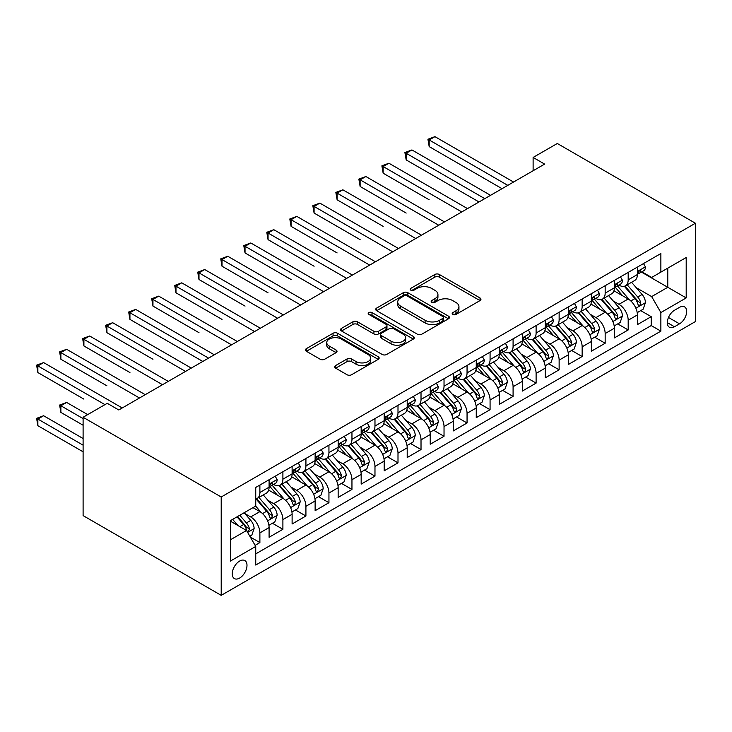<?xml version="1.0" encoding="UTF-8"?>
<svg xmlns="http://www.w3.org/2000/svg" width="732" height="732" viewBox="0 0 732 732"><rect width="100%" height="100%" fill="white"/><g stroke="black" fill="none" stroke-linecap="round" stroke-linejoin="round"><path stroke-width="1.1" d="M452.843 314.44A2.233 1.29 0 0 0 456.009 314.44L480.018 300.577A3.193 1.848 0 0 0 480.951 299.278A3.193 1.848 0 0 0 480.018 297.97L439.346 274.491A3.193 1.848 0 0 0 434.826 274.491L410.817 288.353A2.233 1.29 0 0 0 410.167 289.259A2.233 1.29 0 0 0 410.817 290.174A2.233 1.29 0 0 0 413.983 290.174L417.094 288.381A10.23 5.902 0 0 1 431.551 288.381L434.936 290.339A10.23 5.902 0 0 1 437.937 294.511A10.23 5.902 0 0 1 434.936 298.693L431.834 300.486A2.233 1.29 0 0 0 431.175 301.392A2.233 1.29 0 0 0 431.834 302.307A2.233 1.29 0 0 0 435 302.307L438.102 300.513A10.23 5.902 0 0 1 452.559 300.513L455.954 302.472A10.23 5.902 0 0 1 458.946 306.644A10.23 5.902 0 0 1 455.954 310.816L452.843 312.61A2.233 1.29 0 0 0 452.193 313.525A2.233 1.29 0 0 0 452.843 314.44L452.843 312.61M239.629 578.07A10.413 6.012 120 0 0 246.428 568.892A10.413 6.012 120 0 0 244.836 560.547A10.413 6.012 120 0 0 239.629 561.06A10.413 6.012 120 0 0 232.822 570.237A10.413 6.012 120 0 0 234.414 578.591A10.413 6.012 120 0 0 239.629 578.07M335.64 365.543A3.193 1.848 0 0 0 334.698 366.851A3.193 1.848 0 0 0 335.64 368.15L347.05 374.738A3.193 1.848 0 0 0 351.561 374.738L378.224 359.348A3.193 1.848 0 0 0 379.167 358.04A3.193 1.848 0 0 0 378.224 356.74L337.553 333.261A3.193 1.848 0 0 0 333.042 333.261L306.379 348.652A3.193 1.848 0 0 0 305.436 349.951A3.193 1.848 0 0 0 306.379 351.259L320.159 359.22A3.193 1.848 0 0 0 324.679 359.22L336.089 352.632A3.193 1.848 0 0 0 337.022 351.323A3.193 1.848 0 0 0 336.089 350.024L329.254 346.071A8.546 4.932 0 0 1 326.747 342.585A8.546 4.932 0 0 1 332.026 338.028A8.546 4.932 0 0 1 341.341 339.099L368.114 354.553A8.546 4.932 0 0 1 370.621 358.04A8.546 4.932 0 0 1 365.341 362.605A8.546 4.932 0 0 1 356.027 361.535L351.561 358.955A3.193 1.848 0 0 0 347.05 358.955L335.64 365.543L335.64 368.15M695.4 223.233L557.29 143.49L533.116 157.444L544.626 164.096L118.776 409.957L107.265 403.314L83.1 417.267L221.21 497.001L695.4 223.233L695.4 321.577L221.21 595.354L221.21 497.001M417.313 334.167A3.193 1.848 0 0 0 421.833 334.167L448.496 318.777A3.193 1.848 0 0 0 449.43 317.468A3.193 1.848 0 0 0 448.496 316.169L407.825 292.69A3.193 1.848 0 0 0 403.305 292.69L376.641 308.081A3.193 1.848 0 0 0 375.708 309.389A3.193 1.848 0 0 0 376.641 310.688L417.313 334.167M369.742 314.925A2.233 1.29 0 0 1 372.012 315.236L372.012 312.582L413.36 336.455A3.193 1.848 0 0 1 414.294 337.754A3.193 1.848 0 0 1 413.36 339.062L386.697 354.453A3.193 1.848 0 0 1 382.177 354.453L341.515 330.974L341.515 328.366A3.193 1.848 0 0 0 340.572 329.665A3.193 1.848 0 0 0 341.515 330.974M341.515 328.366L352.925 321.778A3.193 1.848 0 0 1 357.445 321.778L373.933 331.303A3.193 1.848 0 0 0 378.453 331.303L386.02 326.93A3.193 1.848 0 0 0 386.963 325.63A3.193 1.848 0 0 0 386.02 324.322L368.855 314.403A2.233 1.29 0 0 1 368.196 313.497A2.233 1.29 0 0 1 369.578 312.299A2.233 1.29 0 0 1 372.012 312.582M255.111 545.349L259.887 542.586L250.335 537.078M244.9 513.599L250.673 516.938A13.02 7.521 60 0 1 259.887 532.887L269.092 527.571L269.092 537.27L282.9 529.3L272.432 523.252M267.912 500.313L273.695 503.653A13.02 7.521 60 0 1 282.9 519.601L292.114 514.285L292.114 523.984L305.921 516.005L295.444 509.966M290.933 487.027L296.716 490.358A13.02 7.521 60 0 1 305.921 506.306L315.126 500.99L315.126 510.689L328.942 502.719L318.466 496.671M313.955 473.732L319.728 477.072A13.02 7.521 60 0 1 328.942 493.02L338.147 487.704L338.147 497.403L351.955 489.433L341.487 483.385M336.967 460.446L342.75 463.777A13.02 7.521 60 0 1 351.955 479.725L361.169 474.409L361.169 484.117L374.976 476.139L364.499 470.09M359.988 447.151L365.771 450.491A13.02 7.521 60 0 1 374.976 466.44L384.181 461.123L384.181 470.822L397.998 462.853L387.521 456.805M383.01 433.866L388.793 437.196A13.02 7.521 60 0 1 397.998 453.145L407.202 447.828L407.202 457.537L421.019 449.558L410.542 443.51M406.031 420.571L411.805 423.91A13.02 7.521 60 0 1 421.019 439.859L430.224 434.543L430.224 444.242L444.031 436.272L433.564 430.224M429.043 407.285L434.826 410.625A13.02 7.521 60 0 1 444.031 426.573L453.245 421.257L453.245 430.956L467.053 422.977L456.576 416.938M452.065 393.99L457.848 397.33A13.02 7.521 60 0 1 467.053 413.278L476.257 407.962L476.257 417.661L490.074 409.691L479.597 403.643M475.086 380.704L480.86 384.044A13.02 7.521 60 0 1 490.074 399.992L499.279 394.676L499.279 404.375L513.086 396.396L502.619 390.357M498.108 367.418L503.881 370.749A13.02 7.521 60 0 1 513.086 386.697L522.3 381.381L522.3 391.089L536.108 383.111L525.64 377.062M521.12 354.123L526.903 357.463A13.02 7.521 60 0 1 536.108 373.412L545.313 368.095L545.313 377.794L559.129 369.825L548.652 363.777M544.141 340.838L549.924 344.168A13.02 7.521 60 0 1 559.129 360.117L568.334 354.8L568.334 364.509L582.15 356.53L571.674 350.482M567.163 327.543L572.936 330.882A13.02 7.521 60 0 1 582.15 346.831L591.355 341.515L591.355 351.214L605.163 343.244L594.695 337.196M590.175 314.257L595.958 317.587A13.02 7.521 60 0 1 605.163 333.536L614.377 328.22L614.377 337.928L628.184 329.949L628.184 320.25A13.02 7.521 -120 0 0 618.979 304.302L613.196 300.962M617.707 323.901L628.184 329.949M269.092 527.571A13.02 7.521 -120 0 0 259.887 511.622L252.979 507.633M292.114 514.285A13.02 7.521 -120 0 0 282.9 498.336L268.662 490.111M315.126 500.99A13.02 7.521 -120 0 0 305.921 485.042L291.684 476.825M338.147 487.704A13.02 7.521 -120 0 0 328.942 471.756L314.705 463.539M361.169 474.409A13.02 7.521 -120 0 0 351.955 458.461L337.727 450.244M384.181 461.123A13.02 7.521 -120 0 0 374.976 445.175L360.739 436.958M407.202 447.828A13.02 7.521 -120 0 0 397.998 431.88L383.76 423.663M430.224 434.543A13.02 7.521 -120 0 0 421.019 418.594L406.782 410.377M453.245 421.257A13.02 7.521 -120 0 0 444.031 405.308L429.803 397.083M476.257 407.962A13.02 7.521 -120 0 0 467.053 392.013L452.815 383.797M499.279 394.676A13.02 7.521 -120 0 0 490.074 378.728L475.837 370.502M522.3 381.381A13.02 7.521 -120 0 0 513.086 365.433L498.858 357.216M545.313 368.095A13.02 7.521 -120 0 0 536.108 352.147L521.87 343.93M568.334 354.8A13.02 7.521 -120 0 0 559.129 338.852L544.892 330.635M591.355 341.515A13.02 7.521 -120 0 0 582.15 325.566L567.913 317.349M614.377 328.22A13.02 7.521 -120 0 0 605.163 312.28L590.934 304.055M679.516 307.358L674.456 310.286A10.092 5.829 120 0 0 667.859 319.179A10.092 5.829 120 0 0 669.405 327.259A10.092 5.829 120 0 0 674.456 326.765L679.516 323.837A10.092 5.829 120 0 0 686.113 314.943A10.092 5.829 120 0 0 684.566 306.864A10.092 5.829 120 0 0 679.516 307.358M230.415 539.795L246.528 530.499L255.743 546.447L255.743 565.049L660.868 331.148L660.868 312.546L651.663 296.597L636.218 287.676M255.743 546.447L230.415 561.06L230.415 520.662L255.743 506.041L255.743 487.439L660.868 253.537L660.868 272.139L686.195 257.518L686.195 297.924L660.868 312.546M273.576 484.438L273.695 484.511A13.02 7.521 60 0 0 280.2 485.16L289.415 479.844A13.02 7.521 -120 0 0 292.114 473.878L292.114 466.44M296.597 471.152L296.716 471.225A13.02 7.521 60 0 0 303.222 471.866L312.436 466.549A13.02 7.521 -120 0 0 315.126 460.593L315.126 453.145M319.61 457.866L319.728 457.93A13.02 7.521 60 0 0 326.243 458.58L335.448 453.264A13.02 7.521 -120 0 0 338.147 447.298L338.147 439.859M342.631 444.571L342.75 444.644A13.02 7.521 60 0 0 349.265 445.285L358.47 439.969A13.02 7.521 -120 0 0 361.169 434.012L361.169 426.564M365.652 431.285L365.771 431.349A13.02 7.521 60 0 0 372.277 431.999L381.491 426.683A13.02 7.521 -120 0 0 384.181 420.717L384.181 413.278M388.665 417.99L388.793 418.063A13.02 7.521 60 0 0 395.298 418.704L404.503 413.388A13.02 7.521 -120 0 0 407.202 407.431L407.202 399.992M411.686 404.705L411.805 404.769A13.02 7.521 60 0 0 418.32 405.418L427.525 400.102A13.02 7.521 -120 0 0 430.224 394.136L430.224 386.697M434.707 391.41L434.826 391.483A13.02 7.521 60 0 0 441.341 392.132L450.546 386.816A13.02 7.521 -120 0 0 453.245 380.85L453.245 373.412M457.729 378.124L457.848 378.197A13.02 7.521 60 0 0 464.353 378.837L473.567 373.521A13.02 7.521 -120 0 0 476.257 367.565L476.257 360.117M480.741 364.838L480.86 364.902A13.02 7.521 60 0 0 487.375 365.552L496.58 360.236A13.02 7.521 -120 0 0 499.279 354.27L499.279 346.831M503.762 351.543L503.881 351.616A13.02 7.521 60 0 0 510.396 352.257L519.601 346.941A13.02 7.521 -120 0 0 522.3 340.984L522.3 333.536M526.784 338.257L526.903 338.321A13.02 7.521 60 0 0 533.408 338.971L542.622 333.655A13.02 7.521 -120 0 0 545.313 327.689L545.313 320.25M549.796 324.962L549.924 325.035A13.02 7.521 60 0 0 556.43 325.676L565.635 320.36A13.02 7.521 -120 0 0 568.334 314.403L568.334 306.955M572.817 311.676L572.936 311.74A13.02 7.521 60 0 0 579.451 312.39L588.656 307.074A13.02 7.521 -120 0 0 591.355 301.108L591.355 293.669M595.839 298.382L595.958 298.455A13.02 7.521 60 0 0 602.473 299.095L611.678 293.779A13.02 7.521 -120 0 0 614.377 287.822L614.377 280.383M255.743 553.886L651.206 325.566L651.206 316.663L637.389 324.633L637.389 314.934A13.02 7.521 -120 0 0 628.184 298.985L613.947 290.769M618.86 285.096L618.979 285.169A13.02 7.521 -120 0 0 625.485 285.809A13.02 7.521 -120 0 0 628.184 279.853L628.184 272.405M625.485 285.809L634.699 280.493A13.02 7.521 -120 0 0 637.389 274.537L637.389 267.089M259.887 485.042L259.887 492.49A13.02 7.521 60 0 1 257.188 498.446A13.02 7.521 60 0 1 255.743 498.977M257.188 498.446L266.393 493.13A13.02 7.521 -120 0 0 269.092 487.173L269.092 479.725M282.9 471.756L282.9 479.195A13.02 7.521 60 0 1 280.2 485.16M305.921 458.461L305.921 465.909A13.02 7.521 60 0 1 303.222 471.866M328.942 445.175L328.942 452.614A13.02 7.521 60 0 1 326.243 458.58M351.955 431.88L351.955 439.328A13.02 7.521 60 0 1 349.265 445.285M374.976 418.594L374.976 426.033A13.02 7.521 60 0 1 372.277 431.999M397.998 405.308L397.998 412.747A13.02 7.521 60 0 1 395.298 418.704M421.019 392.013L421.019 399.452A13.02 7.521 60 0 1 418.32 405.418M444.031 378.728L444.031 386.167A13.02 7.521 60 0 1 441.341 392.132M467.053 365.433L467.053 372.881A13.02 7.521 60 0 1 464.353 378.837M490.074 352.147L490.074 359.586A13.02 7.521 60 0 1 487.375 365.552M513.086 338.852L513.086 346.3A13.02 7.521 60 0 1 510.396 352.257M536.108 325.566L536.108 333.005A13.02 7.521 60 0 1 533.408 338.971M559.129 312.271L559.129 319.719A13.02 7.521 60 0 1 556.43 325.676M582.15 298.985L582.15 306.424A13.02 7.521 60 0 1 579.451 312.39M605.163 285.7L605.163 293.139A13.02 7.521 60 0 1 602.473 299.095M605.163 333.536L605.163 343.244M582.15 346.831L582.15 356.53M559.129 360.117L559.129 369.825M536.108 373.412L536.108 383.111M513.086 386.697L513.086 396.396M490.074 399.992L490.074 409.691M467.053 413.278L467.053 422.977M444.031 426.573L444.031 436.272M421.019 439.859L421.019 449.558M397.998 453.145L397.998 462.853M374.976 466.44L374.976 476.139M351.955 479.725L351.955 489.433M328.942 493.02L328.942 502.719M305.921 506.306L305.921 516.005M282.9 519.601L282.9 529.3M259.887 532.887L259.887 542.586M246.528 530.499L230.415 521.193M651.663 296.597L667.776 287.292L667.776 268.15L686.195 257.518M641.415 272.075L686.195 297.924M641.873 271.801L651.663 277.455L660.868 272.139M83.1 417.267L83.1 515.612L221.21 595.354M533.116 157.444L533.116 170.739M640.729 310.615L651.206 316.663M651.206 325.566L660.868 331.148M453.739 314.76L455.954 313.479A10.23 5.902 0 0 0 458.946 309.307L458.946 306.644M437.937 294.511L437.937 297.174A10.23 5.902 0 0 1 434.936 301.346L432.731 302.627M479.972 300.605L439.346 277.144A3.193 1.848 0 0 0 434.826 277.144L411.713 290.494M448.451 318.804L407.825 295.344A3.193 1.848 0 0 0 403.305 295.344L376.687 310.716M442.851 318.383A2.233 1.29 0 0 0 443.5 317.468A2.233 1.29 0 0 0 442.851 316.563L407.148 295.948A2.233 1.29 0 0 0 403.982 295.948L400.706 297.842A10.23 5.902 0 0 0 397.714 302.014A10.23 5.902 0 0 0 400.706 306.186L425.109 320.277A10.23 5.902 0 0 0 439.575 320.277L442.851 318.383L442.851 321.046A2.233 1.29 0 0 0 443.5 320.131L443.5 317.468M397.714 302.014L397.714 304.677A10.23 5.902 0 0 0 400.706 308.849L400.706 306.186M442.851 321.046L439.575 322.94A10.23 5.902 0 0 1 425.109 322.94L400.706 308.849M341.551 331.001L352.925 324.432L352.925 321.778M386.963 325.63L386.963 328.284A3.193 1.848 0 0 1 386.02 329.592L378.453 333.957A3.193 1.848 0 0 1 373.933 333.957L357.445 324.432A3.193 1.848 0 0 0 352.925 324.432M372.012 315.236L413.324 339.09M391.053 341.185A8.546 4.932 0 0 0 400.367 342.256A8.546 4.932 0 0 0 405.638 337.69A8.546 4.932 0 0 0 403.14 334.204L393.706 328.76A3.193 1.848 0 0 0 389.186 328.76L381.619 333.124A3.193 1.848 0 0 0 380.677 334.433A3.193 1.848 0 0 0 381.619 335.732L391.053 341.185L391.053 343.839A8.546 4.932 0 0 0 400.367 344.909A8.546 4.932 0 0 0 405.638 340.353L405.638 337.69M380.677 334.433L380.677 337.086A3.193 1.848 0 0 0 381.619 338.394L381.619 335.732M391.053 343.839L381.619 338.394M370.621 358.04L370.621 360.702A8.546 4.932 0 0 1 365.341 365.259A8.546 4.932 0 0 1 356.027 364.188L351.561 361.617A3.193 1.848 0 0 0 347.05 361.617L335.677 368.178M326.747 342.585L326.747 345.239A8.546 4.932 0 0 0 329.254 348.734L329.254 346.071M336.043 352.65L329.254 348.734M378.188 359.375L337.553 335.915A3.193 1.848 0 0 0 333.042 335.915L306.415 351.287M637.197 312.656L643.144 309.215L645.45 302.572A8.628 4.978 -120 0 0 642.092 294.474L631.57 282.296M629.465 299.827L617.442 285.91M622.621 295.774L615.649 287.694A20.67 11.932 -120 0 0 615.008 286.981M429.19 199.781L383.147 173.2L383.147 166.548L388.902 163.227L467.51 208.611M624.314 286.276L634.955 298.592A8.628 4.978 60 0 1 638.029 304.539L638.652 305.555L639.823 305.4L640.793 302.938A8.628 4.978 -120 0 0 637.718 297L627.196 284.821M624.945 286.075L636.373 299.315A4.392 2.535 60 0 1 637.481 301.026L640.793 302.938M643.492 263.566L645.45 266.96A8.628 4.978 60 0 1 643.666 270.776L639.292 273.301A8.628 4.978 -120 0 0 640.793 271.316L640.61 270.547M507.798 185.361L429.19 139.977L434.945 136.646L513.553 182.039M637.682 273.704L637.718 273.704A8.628 4.978 -120 0 0 639.292 273.301M639.677 270.666L640.793 271.316C640.244 270.017 639.329 270.547 638.029 272.908A8.628 4.978 60 0 1 637.389 274.134M502.042 188.682L429.19 146.62L429.19 139.977L427.918 139.245L434.945 136.646M429.19 146.62L427.918 139.245M614.175 325.941L620.132 322.51L622.429 315.867A8.628 4.978 -120 0 0 619.071 307.76L608.548 295.591M606.444 313.113L594.421 299.205M599.609 309.069L592.627 300.989A20.67 11.932 -120 0 0 591.987 300.266M406.168 213.067L360.126 186.486L360.126 179.843L365.881 176.522L444.498 221.906M601.292 299.571L611.934 311.887A8.628 4.978 60 0 1 615.008 317.825L615.639 318.85L616.802 318.685L617.771 316.233A8.628 4.978 -120 0 0 614.697 310.286L604.174 298.116M601.924 299.37L613.352 312.601A4.392 2.535 60 0 1 614.459 314.321L617.771 316.233M591.163 339.236L597.111 335.796L599.407 329.153A8.628 4.978 -120 0 0 596.049 321.055L585.536 308.877M583.422 326.408L571.408 312.491M576.587 322.355L569.606 314.275A20.67 11.932 -120 0 0 568.965 313.561M383.147 226.362L337.113 199.781L337.113 193.129L342.869 189.808L421.476 235.192M578.28 312.857L588.912 325.173A8.628 4.978 60 0 1 591.987 331.12L592.618 332.136L593.78 331.971L594.75 329.519A8.628 4.978 -120 0 0 591.676 323.581L581.162 311.402M578.902 312.656L590.331 325.886A4.392 2.535 60 0 1 591.438 327.607L594.75 329.519M568.142 352.522L574.089 349.091L576.395 342.439A8.628 4.978 -120 0 0 573.028 334.341L562.515 322.162M560.41 339.694L548.387 325.777M553.566 335.64L546.594 327.57A20.67 11.932 -120 0 0 545.953 326.847M360.126 239.648L314.092 213.067L314.092 206.424L319.847 203.103L398.455 248.487M555.259 326.143L565.9 338.468A8.628 4.978 60 0 1 568.974 344.406L569.597 345.431L570.768 345.266L571.738 342.814A8.628 4.978 -120 0 0 568.654 336.866L558.141 324.688M555.881 325.941L567.318 339.181A4.392 2.535 60 0 1 568.425 340.902L571.738 342.814M545.12 365.817L551.068 362.377L553.374 355.734A8.628 4.978 -120 0 0 550.016 347.636L539.493 335.457M537.389 352.989L525.366 339.072M530.544 348.935L523.572 340.856A20.67 11.932 -120 0 0 522.932 340.142M337.113 252.933L291.071 226.353L291.071 219.71L296.826 216.388L375.434 261.772M532.237 339.438L542.879 351.753A8.628 4.978 60 0 1 545.953 357.692L546.584 358.717L547.746 358.552L548.716 356.1A8.628 4.978 -120 0 0 545.642 350.161L535.119 337.983M532.869 339.236L544.297 352.467A4.392 2.535 60 0 1 545.404 354.187L548.716 356.1M620.471 276.861L622.429 280.246A8.628 4.978 60 0 1 620.644 284.062L616.271 286.587A8.628 4.978 -120 0 0 617.771 284.602L617.588 283.833M484.776 198.647L406.168 153.263L411.924 149.941L490.532 195.325M614.66 286.99L614.697 286.99A8.628 4.978 -120 0 0 616.271 286.587M616.655 283.961L617.771 284.602C617.232 283.302 616.307 283.833 615.008 286.194A8.628 4.978 60 0 1 614.377 287.42M479.021 201.968L406.168 159.905L406.168 153.263L404.906 152.53L411.924 149.941M406.168 159.905L404.906 152.53M597.458 290.147L599.407 293.532A8.628 4.978 60 0 1 597.623 297.357L593.249 299.882A8.628 4.978 -120 0 0 594.75 297.887L594.567 297.128M461.755 211.941L381.884 165.825L388.902 163.227M591.639 300.285L591.676 300.285A8.628 4.978 -120 0 0 593.249 299.882M593.643 297.247L594.75 297.887C594.21 296.588 593.286 297.119 591.987 299.489A8.628 4.978 60 0 1 591.355 300.715M383.147 173.2L381.884 165.825M574.437 303.441L576.395 306.827A8.628 4.978 60 0 1 574.602 310.642L570.228 313.168A8.628 4.978 -120 0 0 571.738 311.182L571.555 310.414M438.743 225.227L358.863 179.111L365.881 176.522M568.627 313.57L568.654 313.57A8.628 4.978 -120 0 0 570.228 313.168M570.621 310.542L571.738 311.182C571.189 309.883 570.274 310.414 568.974 312.774A8.628 4.978 60 0 1 568.334 314.001M360.126 186.486L358.863 179.111M551.416 316.727L553.374 320.113A8.628 4.978 60 0 1 551.589 323.928L547.216 326.454A8.628 4.978 -120 0 0 548.716 324.468L548.533 323.709M415.721 238.513L335.842 192.397L342.869 189.808M545.605 326.865L545.642 326.865A8.628 4.978 -120 0 0 547.216 326.454M547.6 323.828L548.716 324.468C548.177 323.169 547.252 323.7 545.953 326.069A8.628 4.978 60 0 1 545.313 327.296M337.113 199.781L335.842 192.397M522.108 379.103L528.056 375.672L530.352 369.02A8.628 4.978 -120 0 0 526.994 360.922L516.481 348.743M514.367 366.275L502.353 352.357M507.532 362.221L500.551 354.151A20.67 11.932 -120 0 0 499.91 353.428M314.092 266.228L268.058 239.648L268.058 233.005L273.814 229.683L352.421 275.067M509.225 352.723L519.857 365.039A8.628 4.978 60 0 1 522.932 370.987L523.563 372.012L524.725 371.847L525.695 369.395A8.628 4.978 -120 0 0 522.621 363.447L512.107 351.269M509.847 352.522L521.276 365.762A4.392 2.535 60 0 1 522.383 367.482L525.695 369.395M528.394 330.013L530.352 333.408A8.628 4.978 60 0 1 528.568 337.223L524.194 339.749A8.628 4.978 -120 0 0 525.695 337.763L525.512 336.995M392.7 251.808L312.829 205.692L319.847 203.103M522.584 340.151L522.621 340.151A8.628 4.978 -120 0 0 524.194 339.749M524.579 337.113L525.695 337.763C525.155 336.464 524.231 336.995 522.932 339.355A8.628 4.978 60 0 1 522.3 340.581M314.092 213.067L312.829 205.692M499.087 392.389L505.034 388.957L507.331 382.314A8.628 4.978 -120 0 0 503.973 374.217L493.459 362.038M491.355 379.569L479.332 365.652M484.511 375.516L477.538 367.437A20.67 11.932 -120 0 0 476.889 366.714M291.071 279.514L245.037 252.933L245.037 246.291L250.792 242.969L329.4 288.353M486.204 366.018L496.836 378.334A8.628 4.978 60 0 1 499.919 384.273L500.542 385.297L501.713 385.133L502.674 382.68A8.628 4.978 -120 0 0 499.599 376.742L489.086 364.563M486.826 365.817L498.254 379.048A4.392 2.535 60 0 1 499.361 380.768L502.674 382.68M505.382 343.308L507.331 346.693A8.628 4.978 60 0 1 505.547 350.509L501.173 353.034A8.628 4.978 -120 0 0 502.674 351.049L502.5 350.289M369.678 265.094L289.808 218.978L296.826 216.388M499.572 353.446L499.599 353.437A8.628 4.978 -120 0 0 501.173 353.034M501.566 350.408L502.674 351.049C502.134 349.75 501.219 350.28 499.919 352.641A8.628 4.978 60 0 1 499.279 353.876M291.071 226.353L289.808 218.978M476.065 405.684L482.013 402.252L484.319 395.6A8.628 4.978 -120 0 0 480.961 387.502L470.438 375.324M468.334 392.855L456.31 378.938M461.489 388.802L454.517 380.722A20.67 11.932 -120 0 0 453.877 380.009M268.058 292.809L222.016 266.228L222.016 259.586L227.771 256.255L306.379 301.639M463.182 379.304L473.824 391.62A8.628 4.978 60 0 1 476.898 397.567L477.52 398.592L478.691 398.428L479.661 395.966A8.628 4.978 -120 0 0 476.587 390.028L466.064 377.849M463.804 379.103L475.242 392.343A4.392 2.535 60 0 1 476.349 394.054L479.661 395.966M482.361 356.594L484.319 359.988A8.628 4.978 60 0 1 482.534 363.804L478.161 366.329A8.628 4.978 -120 0 0 479.661 364.344L479.478 363.575M346.666 278.389L266.787 232.273L273.814 229.683M476.55 366.732L476.587 366.732A8.628 4.978 -120 0 0 478.161 366.329M478.545 363.694L479.661 364.344C479.112 363.045 478.197 363.575 476.898 365.936A8.628 4.978 60 0 1 476.257 367.162M268.058 239.648L266.787 232.273M453.044 418.969L459.001 415.538L461.297 408.895A8.628 4.978 -120 0 0 457.939 400.788L447.417 388.619M445.312 406.15L433.289 392.233M438.477 402.097L431.496 394.017A20.67 11.932 -120 0 0 430.855 393.294M245.037 306.095L198.994 279.514L198.994 272.871L204.75 269.55L283.366 314.934M440.161 392.599L450.802 404.915A8.628 4.978 60 0 1 453.877 410.853L454.508 411.878L455.67 411.713L456.64 409.261A8.628 4.978 -120 0 0 453.565 403.314L443.043 391.144M440.792 392.398L452.22 405.629A4.392 2.535 60 0 1 453.328 407.349L456.64 409.261M459.339 369.889L461.297 373.274A8.628 4.978 60 0 1 459.513 377.09L455.139 379.615A8.628 4.978 -120 0 0 456.64 377.63L456.457 376.861M323.645 291.675L243.774 245.559L250.792 242.969M453.529 380.018L453.565 380.018A8.628 4.978 -120 0 0 455.139 379.615M455.524 376.989L456.64 377.63C456.1 376.33 455.176 376.861 453.877 379.222A8.628 4.978 60 0 1 453.245 380.448M245.037 252.933L243.774 245.559M430.032 432.264L435.979 428.824L438.276 422.181A8.628 4.978 -120 0 0 434.918 414.083L424.404 401.905M422.291 419.436L410.277 405.519M415.456 415.383L408.474 407.303A20.67 11.932 -120 0 0 407.834 406.589M222.016 319.39L175.982 292.809L175.982 286.157L181.737 282.836L260.345 328.22M417.149 405.885L427.781 418.201A8.628 4.978 60 0 1 430.855 424.148L431.487 425.164L432.649 424.999L433.618 422.547A8.628 4.978 -120 0 0 430.544 416.609L420.031 404.43M417.771 405.684L429.199 418.914A4.392 2.535 60 0 1 430.306 420.635L433.618 422.547M436.327 383.175L438.276 386.569A8.628 4.978 60 0 1 436.492 390.385L432.118 392.91A8.628 4.978 -120 0 0 433.618 390.915L433.435 390.156M300.623 304.97L220.753 258.853L227.771 256.255M430.507 393.313L430.544 393.313A8.628 4.978 -120 0 0 432.118 392.91M432.511 390.275L433.618 390.915C433.079 389.616 432.155 390.156 430.855 392.517A8.628 4.978 60 0 1 430.224 393.743M222.016 266.228L220.753 258.853M407.01 445.55L412.958 442.119L415.264 435.476A8.628 4.978 -120 0 0 411.896 427.369L401.383 415.2M399.279 432.722L387.255 418.805M392.434 428.678L385.462 420.598A20.67 11.932 -120 0 0 384.822 419.875M198.994 332.676L152.961 306.095L152.961 299.452L158.716 296.131L237.324 341.515M394.127 419.18L404.769 431.496A8.628 4.978 60 0 1 407.843 437.434L408.465 438.459L409.636 438.294L410.606 435.842A8.628 4.978 -120 0 0 407.523 429.894L397.009 417.716M394.749 418.978L406.187 432.209A4.392 2.535 60 0 1 407.294 433.93L410.606 435.842M413.305 396.47L415.264 399.855A8.628 4.978 60 0 1 413.47 403.671L409.097 406.196A8.628 4.978 -120 0 0 410.606 404.21L410.423 403.442M277.611 318.255L197.732 272.139L204.75 269.55M407.495 406.599L407.523 406.599A8.628 4.978 -120 0 0 409.097 406.196M409.49 403.57L410.606 404.21C410.057 402.911 409.142 403.442 407.843 405.803A8.628 4.978 60 0 1 407.202 407.029M198.994 279.514L197.732 272.139M383.989 458.845L389.936 455.405L392.242 448.762A8.628 4.978 -120 0 0 388.884 440.664L378.362 428.485M376.257 446.017L364.234 432.1M369.413 441.963L362.441 433.884A20.67 11.932 -120 0 0 361.8 433.17M175.982 345.962L202.791 361.452M371.106 432.466L381.747 444.782A8.628 4.978 60 0 1 384.822 450.729L385.453 451.745L386.615 451.58L387.585 449.128A8.628 4.978 -120 0 0 384.51 443.189L373.988 431.011M371.737 432.264L383.165 445.495A4.392 2.535 60 0 1 384.273 447.215L387.585 449.128M390.284 409.755L392.242 413.141A8.628 4.978 60 0 1 390.458 416.966L386.084 419.491A8.628 4.978 -120 0 0 387.585 417.496L387.402 416.737M254.59 331.541L174.71 285.434L181.737 282.836M384.474 419.894L384.51 419.894A8.628 4.978 -120 0 0 386.084 419.491M386.469 416.856L387.585 417.496C387.045 416.197 386.121 416.728 384.822 419.097A8.628 4.978 60 0 1 384.181 420.324M175.982 292.809L174.71 285.434M360.977 472.131L366.924 468.7L369.221 462.048A8.628 4.978 -120 0 0 365.863 453.95L355.349 441.771M353.236 459.303L341.222 445.385M346.401 455.249L339.419 447.179A20.67 11.932 -120 0 0 338.779 446.456M152.961 359.256L106.927 332.676L106.927 326.033L112.673 322.711L191.29 368.095M348.084 445.751L358.726 458.067A8.628 4.978 60 0 1 361.8 464.015L362.432 465.04L363.594 464.875L364.563 462.423A8.628 4.978 -120 0 0 361.489 456.475L350.976 444.297M348.716 445.55L360.144 458.79A4.392 2.535 60 0 1 361.251 460.51L364.563 462.423M367.263 423.05L369.221 426.436A8.628 4.978 60 0 1 367.437 430.251L363.063 432.777A8.628 4.978 -120 0 0 364.563 430.791L364.38 430.023M231.568 344.836L151.698 298.72L158.716 296.131M361.452 433.179L361.489 433.179A8.628 4.978 -120 0 0 363.063 432.777M363.447 430.151L364.563 430.791C364.024 429.492 363.099 430.023 361.8 432.383A8.628 4.978 60 0 1 361.169 433.609M152.961 306.095L151.698 298.72M337.955 485.426L343.903 481.985L346.199 475.343A8.628 4.978 -120 0 0 342.841 467.245L332.328 455.066M330.214 472.598L318.2 458.68M323.379 468.544L316.398 460.465A20.67 11.932 -120 0 0 315.757 459.742M129.939 372.542L83.906 345.962L83.906 339.319L89.661 335.997L168.269 381.381M325.072 459.046L335.704 471.362A8.628 4.978 60 0 1 338.779 477.301L339.41 478.325L340.572 478.161L341.542 475.709A8.628 4.978 -120 0 0 338.468 469.77L327.954 457.592M325.694 458.845L337.123 472.076A4.392 2.535 60 0 1 338.23 473.796L341.542 475.709M344.25 436.336L346.199 439.722A8.628 4.978 60 0 1 344.415 443.537L340.041 446.062A8.628 4.978 -120 0 0 341.542 444.077L341.368 443.317M208.547 358.122L129.939 312.738L135.695 309.416L214.302 354.8M338.431 446.474L338.468 446.474A8.628 4.978 -120 0 0 340.041 446.062M340.435 443.436L341.542 444.077C341.002 442.778 340.078 443.308 338.779 445.678A8.628 4.978 60 0 1 338.147 446.904M202.791 361.443L129.939 319.39L129.939 312.738L128.676 312.006L135.695 309.416M129.939 319.39L128.676 312.006M314.934 498.712L320.881 495.28L323.187 488.628A8.628 4.978 -120 0 0 319.829 480.531L309.307 468.352M307.202 485.883L295.179 471.966M300.358 481.83L293.386 473.76A20.67 11.932 -120 0 0 292.745 473.037M106.927 385.837L60.884 359.256L60.884 352.614L66.639 349.283L145.247 394.676M302.051 472.332L312.692 484.648A8.628 4.978 60 0 1 315.767 490.596L316.389 491.62L317.56 491.456L318.53 489.003A8.628 4.978 -120 0 0 315.455 483.056L304.933 470.877M302.673 472.131L314.11 485.371A4.392 2.535 60 0 1 315.218 487.091L318.53 489.003M321.229 449.622L323.187 453.017A8.628 4.978 60 0 1 321.394 456.832L317.029 459.357A8.628 4.978 -120 0 0 318.53 457.372L318.347 456.603M185.535 371.417L105.655 325.301L112.673 322.711M315.419 459.76L315.455 459.76A8.628 4.978 -120 0 0 317.029 459.357M317.413 456.722L318.53 457.372C317.981 456.073 317.066 456.603 315.767 458.964A8.628 4.978 60 0 1 315.126 460.19M106.927 332.676L105.655 325.301M291.912 511.997L297.86 508.566L300.166 501.923A8.628 4.978 -120 0 0 296.808 493.826L286.285 481.647M284.181 499.178L272.158 485.261M277.337 495.125L270.364 487.045A20.67 11.932 -120 0 0 269.724 486.322M83.906 399.123L37.863 372.542L37.863 365.899L43.618 362.578L122.226 407.962M279.029 485.627L289.671 497.943A8.628 4.978 60 0 1 292.745 503.881L293.376 504.906L294.538 504.741L295.508 502.289A8.628 4.978 -120 0 0 292.434 496.351L281.912 484.172M279.661 485.426L291.089 498.657A4.392 2.535 60 0 1 292.196 500.377L295.508 502.289M298.208 462.917L300.166 466.302A8.628 4.978 60 0 1 298.382 470.118L294.008 472.643A8.628 4.978 -120 0 0 295.508 470.658L295.325 469.889M162.513 384.703L82.634 338.587L89.661 335.997M292.397 473.046L292.434 473.046A8.628 4.978 -120 0 0 294.008 472.643M294.392 470.017L295.508 470.658C294.969 469.358 294.044 469.889 292.745 472.25A8.628 4.978 60 0 1 292.114 473.485M83.906 345.962L82.634 338.587M268.9 525.292L274.848 521.861L277.144 515.209A8.628 4.978 -120 0 0 273.786 507.111L263.273 494.933M261.159 512.464L255.66 506.087M254.324 508.411L253.428 507.377M87.703 414.605L66.639 402.444L60.884 405.766L60.884 412.418L83.1 425.237M256.017 498.913L266.649 511.229A8.628 4.978 60 0 1 269.724 517.176L270.355 518.192L271.517 518.036L272.487 515.575A8.628 4.978 -120 0 0 269.413 509.637L258.899 497.458M256.639 498.712L268.068 511.952A4.392 2.535 60 0 1 269.175 513.663L272.487 515.575M60.884 412.418L59.621 405.043L83.1 418.594M59.621 405.043L66.639 402.444M275.186 476.203L277.144 479.597A8.628 4.978 60 0 1 275.36 483.413L270.986 485.938A8.628 4.978 -120 0 0 272.487 483.953L272.304 483.184M139.492 397.998L59.621 351.882L66.639 349.283M269.376 486.341L269.413 486.341A8.628 4.978 -120 0 0 270.986 485.938M271.371 483.303L272.487 483.953C271.947 482.653 271.023 483.184 269.724 485.545A8.628 4.978 60 0 1 269.092 486.771M60.884 359.256L59.621 351.882M249.868 536.272L251.826 535.147L254.123 528.504A8.628 4.978 -120 0 0 250.765 520.397L244.149 512.739M237.964 525.549L232.639 519.381M231.303 521.706L230.415 520.681M83.1 438.532L43.618 415.739L37.863 419.061L37.863 425.704L83.1 451.818M237.012 516.856L243.628 524.524A8.628 4.978 60 0 1 246.711 530.462L247.334 531.487L248.505 531.322L249.466 528.87A8.628 4.978 -120 0 0 246.391 522.923L239.776 515.264M237.543 516.545L245.046 525.237A4.392 2.535 60 0 1 246.153 526.958L249.466 528.87M37.863 425.704L36.6 418.329L83.1 445.175M36.6 418.329L43.618 415.739M104.969 404.64L36.6 365.167L43.618 362.578M37.863 372.542L36.6 365.167M250.673 516.938L259.887 511.622M273.695 503.653L282.9 498.336M296.716 490.358L305.921 485.042M319.728 477.072L328.942 471.756M342.75 463.777L351.955 458.461M365.771 450.491L374.976 445.175M388.793 437.196L397.998 431.88M411.805 423.91L421.019 418.594M434.826 410.625L444.031 405.308M457.848 397.33L467.053 392.013M480.86 384.044L490.074 378.728M503.881 370.749L513.086 365.433M526.903 357.463L536.108 352.147M549.924 344.168L559.129 338.852M572.936 330.882L582.15 325.566M595.958 317.587L605.163 312.28M618.979 304.302L628.184 298.985M628.184 279.853L637.389 274.537M259.887 492.49L269.092 487.173M282.9 479.195L292.114 473.878M305.921 465.909L315.126 460.593M328.942 452.614L338.147 447.298M351.955 439.328L361.169 434.012M374.976 426.033L384.181 420.717M397.998 412.747L407.202 407.431M421.019 399.452L430.224 394.136M444.031 386.167L453.245 380.85M467.053 372.881L476.257 367.565M490.074 359.586L499.279 354.27M513.086 346.3L522.3 340.984M536.108 333.005L545.313 327.689M559.129 319.719L568.334 314.403M582.15 306.424L591.355 301.108M605.163 293.139L614.377 287.822M628.184 320.25L637.389 314.934M668.481 317.468L679.516 323.837M667.319 322.638L674.456 326.765M455.954 313.479L455.954 310.816M431.834 302.307L431.834 300.486M434.936 301.346L434.936 298.693M410.817 290.174L410.817 288.353M434.826 277.144L434.826 274.491M439.346 277.144L439.346 274.491M480.018 300.577L480.018 297.97M376.641 310.688L376.641 308.081M403.305 295.344L403.305 292.69M407.825 295.344L407.825 292.69M448.496 318.777L448.496 316.169M425.109 322.94L425.109 320.277M439.575 322.94L439.575 320.277M357.445 324.432L357.445 321.778M373.933 333.957L373.933 331.303M378.453 333.957L378.453 331.303M386.02 329.592L386.02 326.93M413.36 339.062L413.36 336.455M347.05 361.617L347.05 358.955M351.561 361.617L351.561 358.955M356.027 364.188L356.027 361.535M336.089 352.632L336.089 350.024M306.379 351.259L306.379 348.652M333.042 335.915L333.042 333.261M337.553 335.915L337.553 333.261M378.224 359.348L378.224 356.74M635.879 308.227L645.395 302.737M637.718 297L642.092 294.474M630.838 300.971L634.955 298.592M645.395 266.86L637.389 271.471M612.867 321.522L622.374 316.032M614.697 310.286L619.071 307.76M607.816 314.257L611.934 311.887M589.846 334.808L599.352 329.318M591.676 323.581L596.049 321.055M584.804 327.552L588.912 325.173M566.824 348.103L576.331 342.613M568.654 336.866L573.028 334.341M561.783 340.838L565.9 338.468M543.812 361.388L553.319 355.898M545.642 350.161L550.016 347.636M538.761 354.132L542.879 351.753M622.374 280.146L614.377 284.766M599.352 293.44L591.355 298.052M576.331 306.726L568.334 311.347M553.319 320.021L545.313 324.633M520.791 374.683L530.297 369.193M522.621 363.447L526.994 360.922M515.74 367.418L519.857 365.039M530.297 333.307L522.3 337.928M497.769 387.969L507.276 382.479M499.599 376.742L503.973 374.217M492.728 380.704L496.836 378.334M507.276 346.593L499.279 351.214M474.748 401.255L484.264 395.765M476.587 390.028L480.961 387.502M469.706 393.999L473.824 391.62M484.264 359.888L476.257 364.509M451.736 414.55L461.242 409.06M453.565 403.314L457.939 400.788M446.685 407.285L450.802 404.915M461.242 373.174L453.245 377.794M428.714 427.836L438.221 422.346M430.544 416.609L434.918 414.083M423.672 420.58L427.781 418.201M438.221 386.469L430.224 391.08M405.693 441.131L415.2 435.641M407.523 429.894L411.896 427.369M400.651 433.866L404.769 431.496M415.2 399.754L407.202 404.375M382.671 454.416L392.187 448.926M384.51 443.189L388.884 440.664M377.63 447.161L381.747 444.782M392.187 413.049L384.181 417.661M359.659 467.711L369.166 462.221M361.489 456.475L365.863 453.95M354.608 460.446L358.726 458.067M369.166 426.335L361.169 430.956M336.638 480.997L346.145 475.507M338.468 469.77L342.841 467.245M331.596 473.741L335.704 471.362M346.145 439.621L338.147 444.242M313.616 494.292L323.123 488.802M315.455 483.056L319.829 480.531M308.575 487.027L312.692 484.648M323.123 452.916L315.126 457.537M290.604 507.578L300.111 502.088M292.434 496.351L296.808 493.826M285.553 500.313L289.671 497.943M300.111 466.202L292.114 470.822M267.583 520.864L277.089 515.374M269.413 509.637L273.786 507.111M262.541 513.608L266.649 511.229M277.089 479.497L269.092 484.117M247.626 532.393L254.068 528.669M246.391 522.923L250.765 520.397M239.904 526.674L243.628 524.524"/></g></svg>
